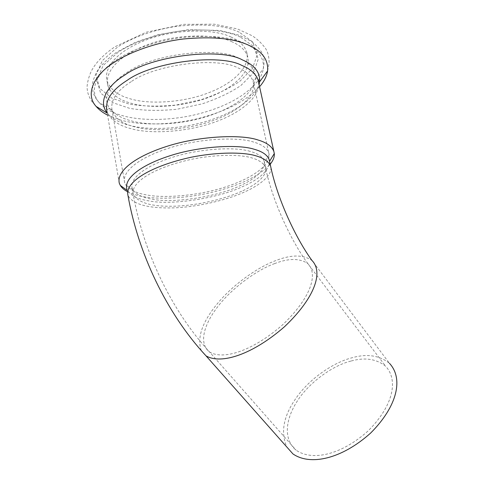 <?xml version="1.0" encoding="UTF-8"?>
<svg xmlns="http://www.w3.org/2000/svg" width="484" height="484" viewBox="0 0 484 484"><rect width="100%" height="100%" fill="white"/><g stroke="black" fill="none" stroke-linecap="round" stroke-linejoin="round"><path stroke-width="0.36" stroke-dasharray="2.42 1.81" d="M350.888 361.088C332.689 365.468 308.284 382.953 296.613 402.137C285.614 419.658 283.152 439.212 296.051 450.156C312.265 461.464 341.329 454.936 368.124 430.899C393.202 405.786 398.677 380.261 385.627 366.225C376.364 358.862 364.785 357.15 350.888 361.088M250.137 151.371C235.151 146.507 198.386 148.576 170.943 157.802C145.406 166.151 129.518 178.209 132.138 188.222L132.864 189.813C136.234 194.538 142.611 197.641 151.994 199.13C172.849 203.746 218.472 196.589 240.451 185.523C255.83 178.632 263.828 170.985 264.439 162.563L264.058 160.9C262.298 156.586 257.657 153.41 250.137 151.371M201.277 350.61C196.764 337.663 202.258 321.872 217.739 303.232C233.246 284.362 258.105 266.944 276.019 260.495C291.193 254.554 303.178 254.548 311.974 260.483L389.535 363.399C379.474 355.359 366.896 353.501 351.814 357.827C333.99 362.286 310.486 377.986 297.037 396.747C283.612 415.26 280.23 432.043 286.891 447.095M270.901 167.506C271.947 175.631 259.491 185.396 244.692 191.906C227.19 200.037 196.982 207.261 172.607 207.902C149.381 208.41 132.404 204.696 127.921 195.179L126.844 188.996L127.625 190.714C131.315 195.863 138.279 199.233 148.521 200.818C171.064 205.706 219.833 198.035 243.494 186.189C260.059 178.814 268.753 170.574 269.576 161.468M231.164 37.105C214.781 28.75 175.402 28.641 146.495 39.821C119.56 49.9 103.467 66.096 106.952 80.876C110.261 89.365 117.739 95.251 129.373 98.542C148.4 104.877 184.253 102.65 209.191 92.535C232.114 83.823 250.779 67.506 246.658 51.939C244.432 45.617 239.265 40.668 231.164 37.105M127.292 191.579C131.781 193.915 137.111 195.603 143.282 196.637C160.476 199.844 190.279 198.107 216.148 191.295C241.619 184.604 259.63 175.589 270.181 164.245M253.761 142.102C237.505 136.512 197.188 138.539 167.034 148.751C138.95 158.008 121.75 171.397 124.642 182.583L125.55 184.549C129.379 189.807 136.434 193.273 146.713 194.943C165.244 198.615 200.188 195.409 225.986 186.788C249.738 179.116 269.431 166.774 269.189 154.801L268.741 152.738C266.829 147.977 261.838 144.432 253.761 142.102M232.187 41.878C215.81 33.644 176.388 33.632 147.426 44.764C120.437 54.807 104.302 70.888 107.757 85.505C111.054 93.902 118.526 99.71 130.166 102.935C149.193 109.16 185.088 106.873 210.062 96.8C233.028 88.118 251.753 71.928 247.669 56.531C245.448 50.275 240.294 45.387 232.187 41.878M274.7 263.574C256.496 269.975 230.644 289.015 216.765 307.975C203.77 325.345 198.621 343.549 209.566 352.007C223.662 360.392 252.914 350.7 282.323 325.066C310.184 298.67 318.75 274.567 307.8 263.58C299.705 258.141 288.67 258.141 274.7 263.574M241.649 191.271C225.435 198.833 197.315 205.585 174.639 206.178C152.085 206.874 138.279 202.947 133.221 194.393C130.535 182.202 154.124 167.446 191.924 159.218C213.722 154.856 235.085 154.39 247.947 156.913C257.137 158.909 262.951 162.279 265.389 167.022C268.372 174.736 256.472 184.773 241.649 191.271M239.271 32.21C225.604 25.682 205.73 23.613 179.649 25.991C154.759 28.986 131.146 37.909 117.34 47.25L102.366 60.585L95.965 75.214L99.801 88.457L111.998 98.228L128.907 104.024C142.792 106.413 158.516 106.758 176.079 105.052L201.368 99.631C216.723 94.453 229.585 88.312 239.961 81.197L252.491 68.468L257.288 54.523L252.466 41.739L239.271 32.21M107.587 115.119L120.915 120.141C139.809 125.483 170.81 125.386 198.664 118.392C226.203 111.332 246.501 100.775 259.563 86.727M107.212 112.941L107.496 113.292C112.554 118.901 119.754 122.875 129.101 125.229C148.08 130.68 181.839 129.276 208.683 120.625C234.056 112.409 253.507 100.14 259.085 84.543M119.336 183.321L106.922 111.278C110.431 119.808 118.501 125.61 131.134 128.683C151.637 134.637 190.151 131.751 217.056 121.254C241.764 112.197 262.267 95.548 258.075 79.975M131.164 81.699C116.475 90.895 110.128 100.539 112.131 110.636C115.349 118.519 122.791 123.904 134.455 126.79C153.507 132.404 189.583 129.766 214.805 119.941C237.977 111.447 257.01 95.929 253.126 81.439C250.984 75.558 245.866 71.015 237.771 67.802C217.159 56.646 154.983 64.439 131.164 81.699M238.836 58.189C217.286 46.065 151.801 54.123 126.917 72.57C109.124 83.302 101.301 99.244 110.564 109.432C115.355 114.708 122.125 118.483 130.868 120.746C149.441 126.245 183.103 124.654 209.021 115.821C233.234 107.654 252.279 94.761 255.383 79.443C255.994 70.15 250.482 63.065 238.836 58.189M258.529 80.048C261.142 76.278 262.745 72.473 263.338 68.637C264.282 57.79 258.178 49.416 245.031 43.524C230.795 36.917 209.941 34.909 182.474 37.492C156.253 40.704 131.345 50.003 116.825 59.641C96.6 72.231 88.312 90.841 99.244 102.62C104.889 108.725 112.693 113.081 122.658 115.694C141.401 121.157 172.824 120.849 200.249 113.45C227.268 106.129 246.58 95.154 258.196 80.525M240.318 37.014C226.657 30.583 206.765 28.574 180.647 30.994C155.721 34.019 132.065 42.913 118.223 52.193L103.207 65.431L96.77 79.927L100.581 93.025L112.772 102.668L129.688 108.362C143.579 110.697 159.315 110.999 176.902 109.263L202.215 103.842C217.6 98.682 230.487 92.571 240.887 85.505L253.459 72.878L258.299 59.06L253.501 46.416L240.318 37.014M132.138 188.222L133.221 194.393C143.095 250.549 170.858 310.05 209.566 352.007L296.051 450.156M264.058 160.9L265.389 167.022C272.51 201.719 291.253 241.056 307.8 263.58L385.627 366.225M267.598 70.912L269.122 63.126C269.104 56.707 267.791 51.649 265.184 47.94C261.396 43.003 257.113 38.968 252.327 35.828L237.432 28.919L214.315 24.2L183.878 24.345L146.271 32.198L114.877 46.803C105.088 53.518 97.883 60.5 93.267 67.748C88.409 75.026 86.497 86.69 87.211 88.814C87.459 92.946 89.104 97.308 92.148 101.894L96.135 106.419M107.242 113.141L107.085 112.227M106.922 111.278L107.006 111.756M127.625 190.714L127.074 190.315M132.864 189.813L125.55 184.549M269.189 154.801L264.439 162.563M124.642 182.583L112.131 110.636C111.132 108.628 110.612 108.222 110.564 109.432L99.244 102.62C96.219 99.42 94.126 95.802 92.952 91.778L92.553 84.198C92.625 82.002 93.781 78.372 96.032 73.308C99.656 66.399 106.655 59.29 117.025 51.976L135.641 42.211L157.893 34.739L188.24 29.663L219.718 30.431L239.247 35.253L250.422 40.844C258.123 46.004 262.6 53.059 262.975 55.218C264.246 58.83 264.367 63.301 263.338 68.637L255.383 79.443C254.657 78.396 253.906 79.061 253.126 81.439L268.741 152.738M107.757 85.505L106.952 80.876M246.658 51.939L247.669 56.531"/><path stroke-width="0.73" d="M286.891 447.095L292.941 453.919C310.377 466.013 341.716 459.02 370.635 433.059C397.691 405.925 403.474 378.47 389.535 363.399M269.576 161.468L269.152 159.526C267.283 154.922 262.358 151.516 254.372 149.308C238.334 143.996 198.561 146.15 168.795 156.144C141.074 165.201 124.031 178.209 126.844 188.996M270.181 164.245C273.206 160.555 274.579 156.985 274.301 153.543L273.823 151.329C271.808 146.277 266.539 142.502 258.02 139.997C240.736 133.935 197.399 136.016 164.881 147.009C134.588 156.991 116.251 171.348 119.336 183.321L120.31 185.433C121.787 187.816 124.116 189.867 127.292 191.579M201.277 350.61L206.033 355.861C221.188 364.833 252.739 354.433 284.495 326.73C314.576 298.198 323.675 272.28 311.974 260.483C296.099 238.66 277.526 199.789 270.489 165.655L270.901 167.506M292.941 453.919L206.033 355.861C166.224 313.081 137.91 252.454 127.921 195.179C125.005 182.075 150.318 166.139 191.234 157.221C214.805 152.502 237.886 152.018 251.753 154.753C261.632 156.925 267.882 160.555 270.489 165.655L269.152 159.526M259.563 86.727C264.076 81.578 266.757 76.303 267.598 70.912C268.505 59.841 262.207 51.28 248.716 45.23C233.911 38.351 212.101 36.276 183.303 38.992C155.812 42.368 129.688 52.109 114.52 62.164C93.575 75.189 84.99 94.295 96.135 106.419C99.087 109.85 102.898 112.748 107.587 115.119M259.085 84.543L259.642 81.784C260.217 72.255 254.499 64.971 242.484 59.943C219.996 47.244 150.82 55.769 124.678 75.135C106.383 86.176 98.137 102.384 107.212 112.941M273.823 151.329L258.075 79.975C255.818 73.743 250.416 68.903 241.873 65.455C219.917 53.331 152.654 61.704 127.117 80.38C111.502 90.224 104.774 100.527 106.922 111.278M258.196 80.525L258.529 80.048M258.075 79.975L259.642 81.784L267.598 70.912M96.135 106.419L107.242 113.141M107.006 111.756L107.085 112.227M127.074 190.315L120.31 185.433M269.558 161.323L274.301 153.543"/></g></svg>
